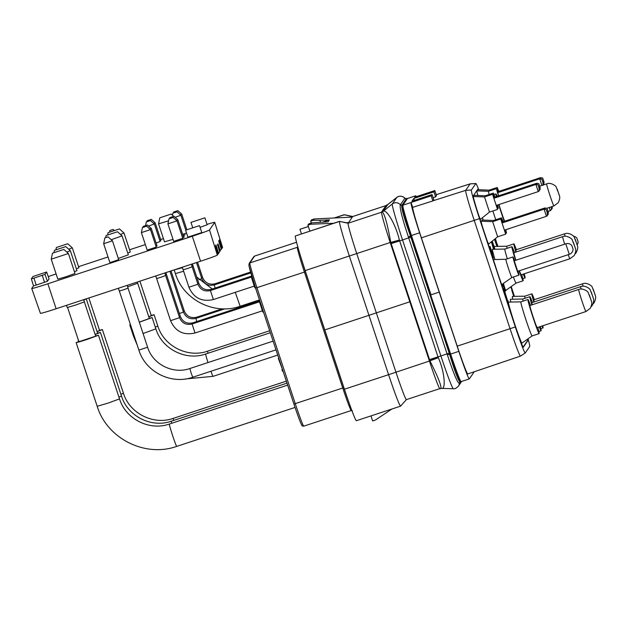 <?xml version="1.0" encoding="UTF-8"?>
<svg xmlns="http://www.w3.org/2000/svg" width="627" height="627" viewBox="0 0 627 627"><rect width="100%" height="100%" fill="white"/><g stroke="black" fill="none" stroke-linecap="round" stroke-linejoin="round"><path stroke-width="0.94" d="M348.761 401.97A27.079 1.183 -108.2 0 1 343.745 387.494L305.537 271.946A27.079 1.183 -108.2 0 1 300.537 256.067M352.766 216.503L344.16 214.716L352.711 216.542L385.958 205.593L352.75 216.511A30.731 1.34 71.8 0 0 352.711 216.542L352.311 217.114L314.299 218.941L311.509 219.858L310.671 221.088L311.29 222.977M333.642 223.275L310.647 224.239L311.595 222.867L308.727 223.917L307.881 225.14L309.871 231.159M310.647 224.239L307.881 225.14M352.311 217.114L348.502 222.648L346.606 222.726M311.595 222.867L328.046 221.848L329.41 219.865L319.833 220.296L320.475 222.185M314.299 218.941L313.351 220.304L319.833 220.296M310.671 221.088L313.351 220.304M322.678 222.091L329.41 219.865M348.502 222.648L348.11 223.228A30.731 1.34 71.8 0 0 356.716 253.52L395.919 372.07A30.731 1.34 71.8 0 0 406.398 399.626L400.59 406.147L406.414 399.618L439.739 388.654M441.949 388.348L442.137 388.379C445.821 388.278 444.567 371.78 438.312 357.703A26.342 1.011 -21.2 0 0 429.942 360.862C438.485 377.893 442.043 387.141 440.616 388.599L439.974 388.826A30.95 1.348 -108.2 0 1 429.338 360.815L390.3 242.774A30.95 1.348 -108.2 0 1 381.545 212.012L386.177 205.272A30.95 1.348 -108.2 0 1 386.216 205.241L386.734 205.092A4.507 4.365 41.1 0 0 387.345 204.841L387.298 204.864A4.522 4.381 41 0 1 386.773 205.076M440.765 388.568L441.432 388.411A4.389 4.342 82.6 0 1 442.137 388.379M429.942 360.862L390.762 242.383C387.329 223.596 384.453 213.407 382.125 211.824L386.177 205.272M442.113 388.379A4.389 4.342 84.3 0 0 441.533 388.403L441.533 388.403A4.389 4.342 84.3 0 0 441.486 388.403M438.312 357.703L437.983 356.873L440.899 355.956L402.55 239.992A36.233 1.583 -108.2 0 1 392.298 203.979L396.773 197.474A36.233 1.583 -108.2 0 1 396.797 197.45C397.009 197.066 400.175 194.832 404.305 197.591L404.846 198.265A1.466 1.458 34.5 0 0 406.414 198.704L404.924 198.179M438.21 357.476A26.342 0.815 -21.2 0 0 429.856 360.65L429.338 360.815M429.479 359.616A26.342 0.87 -18.3 0 1 437.983 356.873L399.454 240.298L390.3 242.774M399.454 240.298L399.391 240.055C395.778 224.756 387.125 209.959 383.52 211.056L392.298 203.979A5.855 5.847 34.5 0 1 400.371 204.77L404.846 198.265A5.855 5.847 34.5 0 0 396.773 197.474L388.105 204.347M399.391 240.055L390.762 242.383M383.489 211.056A4.507 4.46 -133.9 0 1 382.102 211.824L381.545 212.012M461.072 381.608L460.845 381.937A30.95 1.348 -108.2 0 1 460.806 381.968A30.95 1.348 -108.2 0 1 450.17 353.965L411.132 235.917A30.95 1.348 -108.2 0 1 402.377 205.154L407.017 198.414A30.95 1.348 -108.2 0 1 407.048 198.383A30.95 1.348 -108.2 0 1 407.346 198.649M461.644 381.443L458.392 386.177A5.855 5.847 -145.5 0 0 459.403 383.277L459.285 383.387C457.318 382.517 453.36 373.018 447.404 354.89L408.373 236.888C402.307 218.666 399.603 208.007 400.261 204.911L400.371 204.77A1.466 1.458 34.5 0 0 401.938 205.209L406.414 198.704M460.289 382.125C458.588 381.412 455.014 372.101 449.551 354.2L447.388 354.851M450.17 353.965L449.543 354.169L410.497 236.089C404.18 218.345 401.288 208.093 401.821 205.335L401.938 205.209M460.806 381.968L459.771 382.415A1.466 1.458 -131.7 0 0 459.285 383.387M473.996 371.842A30.731 1.34 -108.2 0 1 473.949 372.203L469.349 378.888A30.731 1.34 -108.2 0 1 469.317 378.92L461.119 381.616A30.731 1.34 -108.2 0 1 450.641 354.059L430.655 294.878M432.074 194.566L411.939 201.189L413.796 198.485L433.939 191.854L434.824 190.569L414.69 197.191L415.623 195.836A30.731 1.34 -108.2 0 1 415.662 195.804L407.464 198.5A30.731 1.34 -108.2 0 0 407.432 198.532L402.832 205.217L431.188 195.851L432.865 200.922A30.551 1.332 71.8 0 1 432.904 200.82L433.743 199.598L432.074 194.566L431.188 195.851M469.317 378.92A30.731 1.34 -108.2 0 1 458.839 351.363L439.213 292.111L431.023 294.815L411.437 235.509A30.731 1.34 -108.2 0 1 402.832 205.217M413.796 198.485L414.423 200.374M433.108 197.685L435.6 196.894L436.486 195.6L434.824 190.569M520.496 356.073A30.245 1.317 -108.2 0 1 520.473 356.097A30.245 1.317 -108.2 0 1 520.457 356.105A30.245 1.317 -108.2 0 1 510.064 328.736L474.239 220.414A30.245 1.317 -108.2 0 1 465.689 190.349L470.14 183.876A30.245 1.317 -108.2 0 1 470.179 183.844A30.245 1.317 -108.2 0 1 470.187 183.844L436.188 194.699M411.053 202.474L412.668 207.372L432.865 200.922M412.668 207.372A30.731 1.34 71.8 0 0 421.399 237.821L457.216 346.143A30.731 1.34 71.8 0 0 467.781 373.951L520.457 356.105M415.662 195.804A30.731 1.34 -108.2 0 1 416.304 196.666M439.213 292.111L419.628 232.813A30.731 1.34 -108.2 0 1 411.022 202.521M528.036 338.792A28.771 1.254 -108.2 0 1 529.705 346.48L525.254 352.954A28.771 1.254 -108.2 0 1 525.238 352.977A28.771 1.254 -108.2 0 1 515.331 326.949L479.506 218.627A28.771 1.254 -108.2 0 1 471.371 190.028L475.822 183.554A28.771 1.254 -108.2 0 1 475.877 183.523A28.771 1.254 -108.2 0 1 478.754 189.73M495.589 239.318L495.926 240.329M497.133 243.974L497.924 246.38M511.217 286.563L514.461 296.375M511.013 286.704L512.087 290.05L510.684 286.931M497.65 246.387L497.329 245.423M478.15 189.707A21.953 0.956 71.8 0 0 477.782 189.276A21.953 0.956 71.8 0 0 477.758 189.299L473.26 195.836A21.953 0.956 71.8 0 0 479.467 217.655L495.189 265.197A14.633 0.635 71.8 0 0 500.032 279.83L515.755 327.365A21.953 0.956 71.8 0 0 523.294 347.233A21.953 0.956 71.8 0 0 523.326 347.209L527.816 340.673A21.953 0.956 71.8 0 0 527.636 339.074M514.179 296.375L512.087 290.05M513.779 296.383L511.726 290.168M477.798 190.906A11.999 0.525 -108.2 0 1 477.649 189.691L489.178 190.13L489.295 191M497.25 246.395L496.968 245.541M523.122 347.092L527.456 340.79A21.953 0.956 71.8 0 0 527.299 339.317M478.479 214.622A11.999 0.525 71.8 0 0 480.47 219.285L489.483 212.083L497.532 209.434L496.513 205.35M508.411 302.418A21.584 0.94 71.8 0 0 514.548 323.571A21.584 0.94 71.8 0 0 521.977 343.094L532.072 335.923A17.924 0.784 71.8 0 0 532.08 335.915L539.149 333.595A17.924 0.784 71.8 0 0 537.747 327.412M532.072 335.923A17.924 0.784 71.8 0 1 525.912 319.699A17.924 0.784 -108.2 0 1 520.865 301.861L508.481 302.089A21.584 0.94 71.8 0 0 508.45 302.104M523.122 301.125A17.924 0.784 -108.2 0 1 522.816 299.024L510.433 299.251A21.584 0.94 71.8 0 0 510.856 302.049M525.073 298.28A17.924 0.784 -108.2 0 1 524.768 296.187L512.384 296.414A21.584 0.94 71.8 0 0 512.808 299.204M505.237 289.165A21.584 0.94 71.8 0 0 505.958 290.293L516.06 283.122A17.924 0.784 71.8 0 0 516.06 283.114L523.137 280.786A17.924 0.784 71.8 0 0 521.727 274.61M507.306 258.794A17.924 0.784 -108.2 0 1 504.845 249.06L492.461 249.287A21.584 0.94 71.8 0 0 494.969 259.523M507.102 248.316A17.924 0.784 -108.2 0 1 506.796 246.223L494.421 246.45A21.584 0.94 71.8 0 0 494.546 247.994M482.429 217.718A21.584 0.94 71.8 0 0 482.516 217.969A21.584 0.94 71.8 0 0 483.221 220.085M501.49 284.243A13.175 0.572 71.8 0 0 501.757 284.58L511.883 277.471A9.585 0.415 -108.2 0 1 511.875 277.479A9.585 0.415 -108.2 0 1 508.583 268.803A9.585 0.415 71.8 0 1 505.887 259.264L493.52 259.562A13.175 0.572 71.8 0 0 493.551 260.229M477.907 195.475A11.999 0.525 -108.2 0 1 476.841 190.867L488.37 191.306L489.123 194.503M486.528 239.012A11.999 0.525 71.8 0 0 488.645 244.005L497.658 236.802L505.715 234.153L504.688 230.07M497.658 236.81L492.665 221.652L481.144 221.213A11.999 0.525 71.8 0 0 482.602 227.139M485.423 196.627L485.306 195.757L473.777 195.318A11.999 0.525 71.8 0 0 473.926 196.533M502.407 284.125L503.45 286.735L504.186 286.445L503.842 284.979L505.652 291.014L503.395 283.428M503.63 286.68L504.155 288.349M504.61 288.201L503.873 288.491L504.516 290.301L504.954 291.241L505.652 291.014M507.651 300.929L503.826 288.53L503.073 288.843L503.928 291.626M494.491 239.334L496.615 245.439L497.43 245.392L495.393 238.613M491.106 242.038L491.239 242.43L492.195 241.818L494.288 249.256M491.576 242.32L493.527 249.264M493.598 221.347L493.48 220.477L481.951 220.038A11.999 0.525 71.8 0 0 482.1 221.253M492.548 253.951L490.055 246.435L489.397 246.975M489.483 212.091L484.499 196.933L473.267 196.502M484.491 196.933L492.548 194.284L497.532 209.434M492.548 194.284L494.154 198.179M496.223 205.444L538.272 191.603L535.905 184.44L493.864 198.273L496.223 205.437M498.833 191.376L497.227 187.481L498.504 192.395M540.842 178.773L540.584 177.637L498.536 191.478L498.716 192.324M520.865 301.861A17.924 0.784 -108.2 0 1 520.872 301.861L527.942 299.534A17.924 0.784 -108.2 0 1 530.481 305.341M539.149 333.595A17.924 0.784 71.8 0 1 532.989 317.372A17.924 0.784 -108.2 0 1 527.942 299.534M537.182 327.6L585.963 311.541A11.615 0.509 -108.2 0 1 585.963 311.541A11.615 0.509 -108.2 0 1 581.911 300.85A11.615 0.509 -108.2 0 1 578.682 289.486A11.615 0.509 -108.2 0 1 578.697 289.47L529.917 305.529A11.615 0.509 71.8 0 0 529.917 305.529A11.615 0.509 71.8 0 0 529.901 305.537A11.615 0.509 71.8 0 0 533.13 316.901A11.615 0.509 71.8 0 0 537.182 327.6A11.615 0.509 71.8 0 0 537.198 327.584M531.892 304.879A17.924 0.784 -108.2 0 1 529.901 296.696L522.816 299.024A17.924 0.784 -108.2 0 1 522.824 299.024M529.901 296.696A17.924 0.784 -108.2 0 1 532.433 302.504M539.306 326.894A17.924 0.784 71.8 0 0 541.109 330.75A17.924 0.784 71.8 0 0 540.262 326.581M531.892 302.692A11.615 0.509 71.8 0 0 531.868 302.692A11.615 0.509 71.8 0 0 531.861 302.7A11.615 0.509 71.8 0 0 532.245 304.761M524.768 296.187A17.924 0.784 -108.2 0 1 524.775 296.187L531.853 293.851A17.924 0.784 -108.2 0 1 534.392 299.667M533.851 302.042A17.924 0.784 -108.2 0 1 531.853 293.851M542.041 326.001A17.924 0.784 71.8 0 0 543.06 327.913A17.924 0.784 71.8 0 0 542.747 325.766M533.843 299.847A11.615 0.509 71.8 0 0 533.828 299.847A11.615 0.509 71.8 0 0 533.812 299.863A11.615 0.509 71.8 0 0 534.204 301.924M513.388 276.977A17.924 0.784 71.8 0 0 516.052 283.122M504.845 249.06A17.924 0.784 -108.2 0 1 504.853 249.06L511.93 246.732A17.924 0.784 -108.2 0 1 514.469 252.54M515.598 260.323A17.924 0.784 -108.2 0 1 511.93 246.732M519.109 270.84A17.924 0.784 71.8 0 0 523.137 280.786M564.653 244.177A11.615 0.509 -108.2 0 1 562.67 236.685A11.615 0.509 -108.2 0 1 562.685 236.669L513.897 252.728A11.615 0.509 71.8 0 0 513.897 252.728A11.615 0.509 71.8 0 0 513.889 252.736A11.615 0.509 71.8 0 0 515.872 260.236M519.415 270.739A11.615 0.509 71.8 0 0 521.162 274.798A11.615 0.509 71.8 0 0 521.178 274.783M506.796 246.223A17.924 0.784 -108.2 0 1 506.812 246.223L513.881 243.887A17.924 0.784 -108.2 0 1 516.421 249.703M515.88 252.078A17.924 0.784 -108.2 0 1 513.881 243.887M523.294 274.093A17.924 0.784 71.8 0 0 525.089 277.949A17.924 0.784 71.8 0 0 524.25 273.78M565.107 236.254A11.615 0.509 -108.2 0 1 564.621 233.84A11.615 0.509 -108.2 0 1 564.637 233.832L515.856 249.883A11.615 0.509 71.8 0 0 515.856 249.883A11.615 0.509 71.8 0 0 515.841 249.899A11.615 0.509 71.8 0 0 516.233 251.96M492.861 210.978A17.924 0.784 -108.2 0 0 493.872 214.097A17.924 0.784 71.8 0 0 495.785 219.716M504.28 221.347A17.924 0.784 71.8 0 1 500.957 211.769A17.924 0.784 -108.2 0 1 498.677 204.637M496.349 196.549A17.924 0.784 -108.2 0 1 495.91 193.931A17.924 0.784 -108.2 0 1 497.117 196.298M498.974 204.535A11.615 0.509 71.8 0 0 504.688 221.213M576.903 238.174L578.149 241.936L576.903 238.174A5.541 5.541 0 0 0 573.525 236.207M518.02 271.193A9.585 0.415 -108.2 0 1 518.96 275.143A9.585 0.415 -108.2 0 1 515.668 266.467A9.585 0.415 71.8 0 1 512.964 256.937A9.585 0.415 71.8 0 1 514.555 260.667M571.832 245.58L573.062 249.334L571.832 245.58A5.541 5.541 0 0 0 565.789 243.801L569.261 254.335L517.698 271.303L514.242 260.777M498.026 192.552L496.419 188.656L498.426 195.867M541.869 185.443L539.776 178.813L497.728 192.654L498.598 195.804M492.665 221.652L500.722 219.003L502.329 222.898M505.715 234.153L500.722 219.003M502.047 222.993L504.398 230.164L546.446 216.323L544.079 209.159L502.039 222.993M485.306 195.757L493.355 193.108L494.962 197.003M494.632 198.022L493.355 193.108M497.031 205.178L498.347 208.258L497.572 204.998M536.971 184.401L536.712 183.264L494.672 197.097L494.844 197.952M502.729 285.034L503.418 284.807L504.147 286.508M503.019 285.794L503.708 285.567M503.026 283.686L503.418 284.807M504.829 291.038L505.519 290.81M504.516 290.301L505.213 290.074M504.139 289.274L504.837 289.047M503.873 288.491L504.563 288.263M504.1 288.154L504.798 287.926M503.842 287.346L504.539 287.119M503.324 286.531L504.014 286.304M503.324 283.482L503.7 285.191L503.081 283.647M507.18 301.462L507.682 301.297L508.168 302.778L508.019 300.803M507.674 302.935L508.168 302.778M503.073 288.843L503.763 288.616L507.682 301.297M496.615 245.439L497.43 245.392M496.341 244.781L497.039 244.554L497.313 245.212M496.09 244.107L496.78 243.879L497.039 244.554M495.683 242.947L496.372 242.72L496.78 243.879M495.448 242.241L496.137 242.014L496.372 242.72M495.15 241.27L495.839 241.042L496.137 242.014M494.938 240.533L495.628 240.298L495.839 241.042M494.875 240.274L495.628 240.298M494.781 240.055L495.565 240.039M494.515 239.389L495.212 239.161L495.479 239.827M495.338 238.66L495.471 239.483L495.158 238.801M497.039 244.209L495.816 240.384L497.039 244.209M492.203 241.16L494.875 249.24M494.962 249.24L492.273 241.113M494.389 249.248L492.117 241.23M493.418 248.888L494.107 248.66M491.717 241.552L491.929 242.202M493.48 220.477L501.529 217.828L503.136 221.723M502.807 222.742L501.529 217.828M505.205 229.897L506.522 232.978L505.746 229.717M545.145 209.12L544.887 207.984L502.846 221.817L503.019 222.671M489.319 246.732L490.016 246.505L492.603 253.935M493.441 257.963L489.773 246.858L493.441 257.963M492.877 258.199L493.402 258.034M490.792 251.897L491.215 251.756M490.322 250.479L490.745 250.338M490.298 250.4L490.823 250.228M489.201 247.093L489.726 246.92M489.185 247.046L489.773 246.858M491.466 251.396L492.822 256.075L491.466 251.396M433.939 191.854L435.6 196.894M334.293 217.977L344.113 214.747L352.593 216.707M299.949 229.278L308.335 226.519L299.988 229.247A35.128 1.528 71.8 0 0 299.949 229.278L301.485 233.934M344.019 214.889L334.599 217.961M308.343 226.543L301.36 228.824M370.965 415.905L372.634 420.952L375.408 420.051L391.883 409.023M348.22 223.055L339.513 221.433C338.784 221.825 343.486 238.362 349.349 256.059L388.583 374.68L344.411 389.218A35.128 1.528 71.8 0 0 356.387 420.709L400.59 406.147M429.417 361.05L388.583 374.68C395.292 394.673 399.305 405.16 400.598 406.131M344.411 389.218L324.778 329.927L409.815 301.791M339.615 221.292L295.341 235.979A35.128 1.528 71.8 0 0 305.177 270.598L324.778 329.927M78.837 341.48L76.141 342.64L79.41 341.848L87.184 339.395L98.47 335.273L95.617 335.931M95.68 336.166L78.916 341.723L67.591 307.481M95.696 336.174L84.355 301.885M66.493 305.341L67.214 307.52L75.71 305.028L84.386 301.853L83.673 299.682M221.213 248.982L221.637 248.841L219.027 240.462L218.705 240.925L221.315 249.303L219.489 251.137M221.637 248.841L222.123 248.127L219.513 239.749L219.834 239.287L222.444 247.665L222.029 247.806M222.444 247.665L222.561 247.5A17.101 0.564 -18.3 0 0 222.569 247.477L214.732 222.334A17.564 0.58 -18.3 0 0 207.028 224.372M33.521 285.857L31.734 288.467A17.564 0.58 -18.3 0 0 31.726 288.491L40.426 313.343A17.101 0.564 -18.3 0 0 56.132 308.75L200.569 261.208A17.101 0.564 -18.3 0 0 217.334 255.095L214.834 246.552L215.155 246.09L217.765 254.468L217.342 254.609M217.765 254.468L218.259 253.755L215.649 245.376L215.962 244.914L218.572 253.292L218.157 253.433M218.572 253.292L219.669 251.701L217.491 244.718L218.047 243.911L220.226 250.902M173.82 270.018L182.418 267.713M173.036 239.342L164.501 241.842L158.545 223.831L168.553 220.837M183.194 235.987L185.153 234.725L183.013 235.431M31.726 288.491A17.564 0.58 -18.3 0 0 47.856 283.772L192.293 236.238A17.564 0.58 -18.3 0 0 209.504 229.96L214.724 222.366A17.564 0.58 -18.3 0 0 214.732 222.334M173.703 241.371L182.755 238.276M163.435 238.628L160.684 239.538M145.354 244.585L129.57 249.781M33.921 278.122L44.995 274.383L46.633 272L32.988 276.491L31.35 278.874L33.921 278.122L36.217 285.073L33.529 285.857L31.35 278.882M36.217 285.073L47.417 281.288L49.055 278.905L46.633 272L49.055 278.905M56.109 273.952L54.165 274.595A17.564 0.58 -18.3 0 0 48.24 276.585M78.54 266.671L108.032 256.968M118.691 259.672L109.897 262.619M160.943 240.306L159.916 240.831M160.128 241.481L156.115 243.049M147.18 250.102L156.264 247.101M156.045 246.45L157.071 245.925M187.904 237.139L201.792 232.546M200.084 227.366L207.153 224.756M186.54 233.032L182.645 234.318M182.59 237.774L184.04 237.304L184.354 236.841L183.562 237.1M52.48 253.183L51.234 259.194L57.833 279.148L66.321 276.656L75.005 273.466L68.406 253.512L63.821 249.428L52.48 253.183L63.821 249.444M74.417 271.695L76.956 270.629L70.326 250.659M76.369 268.858L78.9 267.776M118.284 258.449L128.339 254.828L122.022 235.823M127.751 253.042L130.291 251.976L123.981 232.978M31.35 278.874L33.529 285.857M185.608 230.195L199.504 225.618L185.608 230.195M190.969 222.405L204.864 217.82L190.969 222.405M51.234 259.194L68.406 253.512M66.823 252.101L70.357 250.69L65.772 246.591L54.431 250.345L65.772 246.607M68.774 249.264L72.277 247.822M67.732 243.762L56.383 247.5L67.732 243.762L72.309 247.83L78.908 267.792M111.23 239.726L122.061 235.846L117.476 231.755L106.135 235.501L117.476 231.763M120.478 234.42L124.013 233.009L119.436 228.91L108.087 232.664L119.436 228.91M159.791 217.82L171.14 214.073L159.791 217.82M83.799 300.067L86.283 298.828M86.307 299.04L97.647 333.337L95.108 334.395M95.147 334.512L100.422 332.435L97.569 333.086M99.591 330.484L97.06 331.558M97.099 331.675L102.373 329.59L99.521 330.249M127.665 286.821L137.721 283.2L137.337 282.025M137.689 283.232L149.351 318.492L139.296 322.121M139.327 322.215L152.126 317.591L149.273 318.25M130.447 324.606L129.797 324.958L130.526 324.864M139.907 281.178L151.303 315.655L148.764 316.713M148.803 316.831L154.077 314.754L151.225 315.412M109.952 230.454L113.064 229.435L109.952 230.454L109.631 232.014M118.378 288.263L119.295 291.038L123.652 289.76L128.096 288.13L127.187 285.363M109.929 262.713L103.651 243.723L112.429 240.807M104.866 237.876L107.993 236.849L104.866 237.876L103.651 243.723M104.921 237.876L107.946 236.873M153.701 223.408L155.135 222.797M147.118 220.759L151.311 219.379L147.118 220.759M148.599 226.041L154.328 223.972M146.31 221.934L150.496 220.555L146.31 221.934M186.83 229.654L181.681 214.073L180.231 214.677M173.648 212.036L177.833 210.656L173.648 212.036L173.46 212.953M175.129 217.31L180.85 215.241M172.84 213.211L177.026 211.832L172.84 213.211L172.425 215.218M155.731 275.966L156.585 278.537L161.076 277.212L165.661 275.543L164.815 272.98M147.22 250.22L141.396 232.609L150.456 229.6M142.439 227.562L146.624 226.19L142.439 227.562L141.396 232.609M165.426 274.814L166.469 274.367L165.896 272.62M147.439 225.015L143.246 226.394L147.439 225.015L151.287 228.432L149.829 229.035M182.261 267.235L183.108 269.806L187.598 268.489L192.191 266.804L191.345 264.249M173.742 241.489L167.918 223.878L176.979 220.869M168.969 218.831L173.154 217.459L168.969 218.831L167.918 223.878M191.948 266.083L192.998 265.636L192.426 263.896M176.359 220.304L177.809 219.701L183.672 237.421M169.776 217.655L173.961 216.284L169.776 217.655L169.588 218.58M278.788 358.307L278.357 358.503L278.803 358.362M282.44 369.358L278.357 358.503M282.526 369.616L281.962 369.797L282.221 369.428M282.965 370.941L282.401 371.129L281.962 369.797M260.221 302.167L259.664 302.394L260.236 302.206M261.867 309.056L259.664 302.394M262.439 308.868L261.812 309.072L262.36 310.726L262.987 310.522M263.45 311.925L262.878 312.113L262.36 310.726M252.289 277.816L251.639 278.075L252.297 277.855M253.841 284.729L251.639 278.075M254.405 284.548L253.786 284.752L254.335 286.406L254.946 286.202M255.408 287.613L254.852 287.793L254.335 286.406M252.226 277.62L251.842 277.785L252.234 277.651M301.987 425.184A23.418 1.019 -108.2 0 1 293.914 404.023L255.557 288.067A23.418 1.019 -108.2 0 1 248.935 264.79M343.808 387.682L342.75 388.003A24.876 1.082 -108.2 0 0 351.3 410.513L303.805 426.141C302.488 426.141 301.806 425.804 301.759 425.137C300.161 422.002 297.543 414.964 293.906 404.023L255.565 288.067M303.805 426.141A24.876 1.082 -108.2 0 1 295.254 403.631L342.75 388.003L304.401 272.04A24.876 1.082 -108.2 0 1 297.363 247.312L249.867 262.94A1.466 1.458 34.5 0 0 249.123 263.505L249.013 265.973L255.557 288.067L256.905 287.675A24.876 1.082 -108.2 0 1 249.867 262.94L254.593 256.075A24.876 1.082 -108.2 0 1 254.625 256.051L253.849 256.631A1.466 1.458 34.5 0 1 254.593 256.075L296.54 242.265L254.625 256.051M293.906 404.023L295.254 403.631L256.905 287.675L305.474 271.726M297.849 247.007A1.168 1.168 34.5 0 1 297.363 247.312L297.809 247.046M297.841 246.991A1.168 1.168 34.5 0 1 297.41 247.242M296.759 235.509L339.513 221.433L348.11 223.228L381.498 212.239M441.432 388.411L453.321 388.74A36.233 1.583 -108.2 0 1 440.899 355.956L449.214 353.119M391.13 243.66A26.342 0.87 -18.3 0 1 399.634 240.917L410.865 237.163M383.52 211.056A4.522 4.475 -134.1 0 1 382.125 211.824M386.444 205.272A4.389 4.381 34.5 0 0 387.792 204.551L383.316 211.056A4.389 4.381 34.5 0 1 381.968 211.777M460.155 382.18L459.403 383.277A1.466 1.458 -145.5 0 1 459.654 382.556L459.771 382.415M408.389 236.92L411.132 235.917M410.497 236.089L408.373 236.888M400.261 204.911L402.377 205.154M404.893 198.179A1.466 1.466 0.1 0 0 406.453 198.602L407.017 198.414M459.92 380.385A2.194 2.194 34.5 0 1 460.68 381.451A30.441 1.325 -108.2 0 1 450.186 353.942L411.147 235.901A30.441 1.325 -108.2 0 1 402.542 205.64L402.824 205.233M449.551 354.2L447.404 354.89M402.589 206.785L411.147 235.901L450.186 353.934C455.398 369.381 458.698 378.293 460.085 380.667L459.959 380.526M402.612 206.722A2.194 2.194 -145.5 0 0 402.542 205.64M407.432 198.532L415.623 195.836M471.371 190.028L465.689 190.349L432.904 200.82M475.822 183.554L470.14 183.876L436.196 194.715M479.506 218.627L421.399 237.821M515.331 326.949L457.216 346.143M535.913 184.44L535.913 184.44C539.079 185.106 537.363 184.087 538.954 187.402L539.236 190.882L538.272 191.603M539.471 189.221L538.287 185.639L539.471 189.221M544.15 182.426L542.966 178.836L544.15 182.426M585.963 311.541L590.258 308.319C593.103 302.167 591.096 301.509 591.198 300.302L588.165 292.566C588.863 292.409 583.086 287.432 578.697 289.47A11.615 0.509 -108.2 0 1 578.721 289.478M591.308 300.944L589.286 294.831L591.308 300.944M581.119 289.055A11.615 0.509 -108.2 0 1 580.641 286.649A11.615 0.509 -108.2 0 1 580.657 286.633A11.615 0.509 -108.2 0 1 580.673 286.633M593.26 298.099L591.245 291.994L593.26 298.099M583.079 286.218A11.615 0.509 -108.2 0 1 582.593 283.804A11.615 0.509 -108.2 0 1 582.608 283.796A11.615 0.509 -108.2 0 1 582.624 283.796M595.219 295.262L593.197 289.149L595.219 295.262M562.685 236.669A11.615 0.509 -108.2 0 1 562.701 236.669C567.067 234.631 572.843 239.608 572.153 239.765L575.186 247.5C575.084 248.707 577.083 249.366 574.246 255.518L569.943 258.739A11.615 0.509 -108.2 0 1 568.195 254.687M569.959 258.732A11.615 0.509 -108.2 0 1 569.943 258.739L521.162 274.798M575.296 248.135L573.274 242.03L575.296 248.135M564.637 233.832A11.615 0.509 -108.2 0 1 564.653 233.832C569.026 231.794 574.802 236.771 574.105 236.928L577.138 244.655C577.036 245.862 579.034 246.529 576.197 252.681L575.069 253.998M577.248 245.298L575.225 239.185L577.248 245.298M539.737 186.148L546.666 183.868A11.615 0.509 -108.2 0 1 546.666 183.868A11.615 0.509 -108.2 0 1 546.681 183.868A11.615 0.509 -108.2 0 0 549.879 195.24A11.615 0.509 -108.2 0 0 553.931 205.938A11.615 0.509 -108.2 0 0 553.947 205.922M559.276 195.334L557.254 189.229L559.276 195.334M551.125 209.52L552.371 208.164L552.066 206.549M548.092 211.424L550.318 210.696L549.095 207.529M550.318 210.696L551.564 209.34L550.968 206.91M543.343 183.601L542.159 180.012L543.343 183.601M547.645 213.94L546.462 210.358L547.645 213.94M540.278 188.053L539.095 184.463L540.278 188.053M548.453 212.772L547.269 209.183L548.453 212.772M450.641 354.059L458.839 351.363M411.437 235.509L419.628 232.813M305.177 270.598L390.206 242.5M287.652 385.103L169.368 424.04A11.764 0.509 -108.2 0 1 169.368 424.04A11.764 0.509 -108.2 0 1 169.384 424.04A11.764 0.509 -108.2 0 0 172.613 435.553A11.764 0.509 -108.2 0 0 176.72 446.385A11.764 0.509 -108.2 0 1 176.72 446.385L295.051 407.44M176.72 446.385C145.049 457.718 106.927 438.5 97.193 406.296L108.236 403.051L119.514 398.897M217.334 255.095L209.504 229.96M222.561 247.5L214.724 222.366M44.995 274.383L47.417 281.288M42.252 275.378L44.548 282.33M56.132 308.75L47.856 283.772M200.569 261.208L192.293 236.238M118.95 397.173L121.481 396.068L100.43 332.412M171.696 423.272A11.764 0.509 -108.2 0 1 171.304 421.211A11.764 0.509 -108.2 0 1 171.32 421.195A11.764 0.509 -108.2 0 1 171.336 421.195L286.994 383.128M120.901 394.328L123.417 393.215M173.648 420.435A11.764 0.509 -108.2 0 1 173.256 418.366A11.764 0.509 -108.2 0 1 173.271 418.358A11.764 0.509 -108.2 0 1 173.287 418.358L286.343 381.145M143.066 333.517L155.857 328.861M133.535 336.244L134.264 336.158M185.294 378.982L213.062 376.349A11.764 0.509 -108.2 0 1 213.062 376.349A11.764 0.509 -108.2 0 1 210.931 371.262M207.999 362.563A11.764 0.509 -108.2 0 1 205.695 354.012A11.764 0.509 -108.2 0 1 205.711 354.004A11.764 0.509 -108.2 0 1 205.727 354.004M155.292 327.137L157.824 326.032L154.085 314.73M208.039 353.236A11.764 0.509 -108.2 0 1 207.647 351.175A11.764 0.509 -108.2 0 1 207.662 351.159A11.764 0.509 -108.2 0 1 207.678 351.167M240.165 306.266L235.266 292.339M175.411 273.623L183.625 271.232M273.106 341.135L189.856 368.535L191.125 373.026L192.724 377.258L275.99 349.85M192.724 377.258C171.289 384.931 145.472 371.921 138.88 350.109L147.596 347.225C152.769 364.342 173.036 374.554 189.856 368.535M196.902 318.054L196.745 317.191L222.224 308.805M183.194 311.345L184.236 310.89C186.689 316.416 190.851 318.516 196.745 317.191M224.889 308.837L195.93 318.367L196.768 321.541M179.393 313.571L183.421 312.066C185.874 317.591 190.044 319.692 195.93 318.367M250.581 272.063L215.092 283.749L215.249 284.603M201.541 277.894L202.584 277.44C205.037 282.965 209.206 285.066 215.092 283.749M250.816 272.894L214.285 284.924L215.116 288.091M198.861 279.736L201.776 278.615C204.23 284.141 208.399 286.241 214.285 284.924M260.04 301.626L192.058 323.994L195.028 332.992M170.568 320.663L179.557 317.685C182.002 323.218 186.172 325.319 192.058 323.994M259.774 300.803L192.873 322.819L193.03 323.681M179.322 316.972L180.364 316.51C182.818 322.043 186.979 324.143 192.873 322.819M254.233 286.1L213.376 299.549L210.421 290.544M213.376 299.549C201.847 302.136 193.696 298.029 188.915 287.221L197.905 284.235C200.358 289.768 204.527 291.868 210.413 290.544L251.999 276.86M251.748 276.037L211.221 289.368L211.377 290.23M197.67 283.522L198.712 283.067C201.165 288.592 205.335 290.693 211.221 289.368M249.123 263.505L253.849 256.631M351.3 410.513L352.398 410.763M387.337 204.841L396.797 197.45M453.321 388.74C454.63 389.108 456.315 388.254 458.392 386.177M407.048 198.383L406.461 198.579M402.644 207.427L402.989 206.455M460.249 380.307L459.716 379.986M475.877 183.523L470.187 183.844M525.238 352.977L520.473 356.097M497.227 187.481L489.17 190.13M540.592 177.637C543.758 178.303 542.041 177.284 543.633 180.6L543.915 184.079L542.951 184.8M538.852 331.495L541.109 330.75M531.868 302.692L580.657 286.633C585.038 284.595 590.814 289.572 590.125 289.729L593.158 297.457C593.048 298.671 595.054 299.33 592.209 305.482L591.089 306.799M540.803 328.658L543.06 327.913M533.828 299.847L582.608 283.796C586.997 281.758 592.766 286.735 592.076 286.892L595.109 294.619C595.007 295.826 597.006 296.493 594.169 302.645L593.04 303.962M522.832 278.694L525.089 277.949M494.045 194.542L495.91 193.931M546.689 208.321L553.931 205.938L558.226 202.717C561.071 196.565 559.065 195.898 559.166 194.691L556.133 186.964C556.831 186.807 551.055 181.83 546.666 183.868M577.185 244.812A5.541 5.541 0 0 0 578.149 241.92M511.875 277.479L518.96 275.143M505.887 259.264L512.964 256.937M565.789 243.801L514.234 260.777M569.261 254.335A5.541 5.541 0 0 0 573.062 249.319M509.579 228.526L505.762 229.788M496.419 188.656L488.362 191.306M543.107 185.255L542.825 181.775C541.234 178.46 542.951 179.479 539.784 178.813M544.087 209.159C547.253 209.826 545.537 208.799 547.128 212.122L547.41 215.602L546.446 216.323M497.415 208.564L498.347 208.258M536.72 183.264C539.886 183.93 538.178 182.912 539.761 186.227L540.043 189.707L539.079 190.428M505.589 233.283L506.522 232.978M544.894 207.984C548.069 208.65 546.352 207.631 547.943 210.946L548.217 214.426L547.253 215.147M334.222 217.984L344.16 214.716M98.47 335.257L119.53 398.913C125.627 419.095 149.54 431.141 169.368 424.04M97.193 406.296L76.141 342.64M187.904 237.155L185.608 230.211M201.8 232.554L199.504 225.618M192.685 227.617L190.969 222.42M207.161 224.764L204.864 217.82M54.431 250.345L53.969 252.548M56.383 247.5L55.928 249.711M106.135 235.501L105.712 237.547M108.087 232.664L107.632 234.866M159.791 217.828L158.545 223.831M171.14 214.073L173.679 216.331M78.665 341.543L78.093 339.803M121.481 396.068C127.579 416.25 151.491 428.304 171.32 421.195M99.599 330.492L88.854 297.982M173.271 418.358C153.443 425.459 129.53 413.412 123.433 393.231L102.381 329.575M270.331 332.733L205.711 354.004C185.882 361.105 161.97 349.059 155.872 328.877L152.134 317.575M137.219 345.093L133.535 336.26L129.797 324.958M277.722 355.07L213.062 376.349M269.673 330.75L207.662 351.159C187.834 358.268 163.921 346.214 157.824 326.032M259.476 299.918L240.157 306.274C214.371 315.506 183.335 299.863 175.411 273.638L174.267 270.182M196.729 277.048L212.294 289.016M113.064 229.427L114.2 230.438M147.596 347.233L128.065 288.161M118.746 259.837L112.452 240.815L107.993 236.841M138.88 350.109L119.342 291.046M184.236 310.89L171.022 270.935M160.974 240.415L155.151 222.804L151.311 219.379M147.118 220.767L146.93 221.684M183.429 312.066L169.948 271.287M160.167 241.591L154.344 223.98L150.496 220.555M146.31 221.942L145.566 225.548M202.592 277.44L197.552 262.204M177.833 210.648L181.681 214.073M201.784 278.615L196.47 262.564M185.78 230.093L180.874 215.249L177.026 211.824M262.399 310.827L195.021 333C183.499 335.586 175.348 331.471 170.56 320.671L156.632 278.545M179.557 317.693L165.63 275.567M156.295 247.218L150.472 229.607L146.624 226.182M180.372 316.517L166.437 274.391M157.103 246.043L151.287 228.432M143.246 226.394L143.058 227.311M197.913 284.243L192.152 266.836M182.865 238.597L177.002 220.876L173.154 217.451M188.915 287.221L183.155 269.814M198.72 283.067L192.959 265.66M173.961 216.276L177.809 219.701"/></g></svg>
